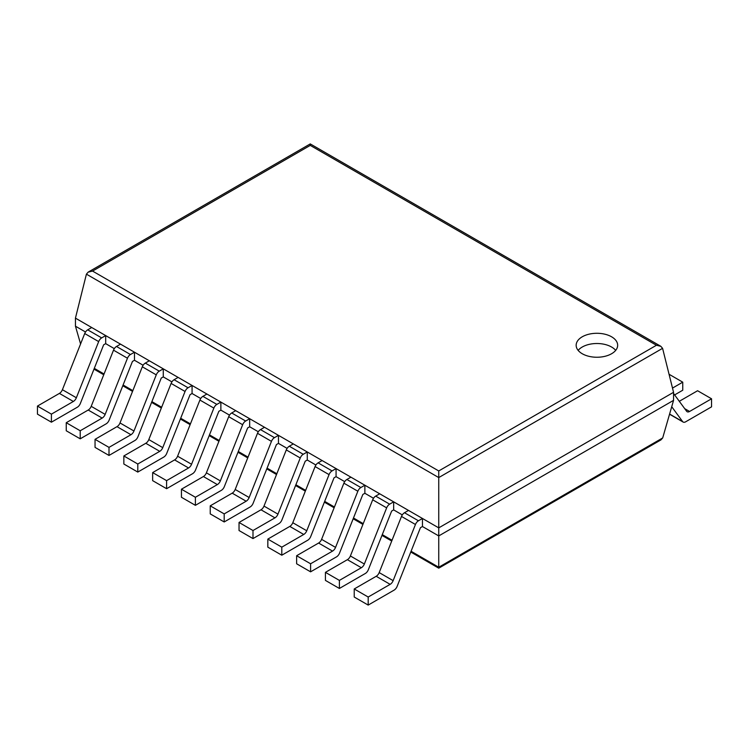 <?xml version="1.0" encoding="UTF-8"?>
<svg xmlns="http://www.w3.org/2000/svg" width="749" height="749" viewBox="0 0 749 749"><rect width="100%" height="100%" fill="white"/><g stroke="black" fill="none" stroke-linecap="round" stroke-linejoin="round"><path stroke-width="1.12" d="M662.584 348.332L673.557 392.307L673.557 400.359L662.687 437.94L660.955 439.888L438.745 568.173L438.745 470.952L92.558 271.082L88.167 272.13L86.416 274.153L438.745 477.572L662.584 348.332L660.833 346.31L656.442 345.261L438.745 470.952M673.557 392.307L438.745 527.876L75.443 318.128L75.443 326.18L80.583 343.941M673.557 400.359L438.745 535.928L422.464 526.528L420.432 527.699L397.11 586.42A4.934 2.846 120 0 1 394.114 590.118L368.19 605.089L368.19 597.028L390.145 584.351A4.934 2.846 120 0 0 393.141 580.653L415.452 524.487A4.934 2.846 -60 0 1 418.448 520.789L422.464 518.477L422.464 526.528M75.443 326.18L85.517 332.004M105.684 343.641L105.684 335.58L91.724 327.528L87.708 329.841A4.934 2.846 -60 0 0 84.712 333.539L62.41 389.705A4.934 2.846 120 0 1 59.414 393.403L37.45 406.08L37.45 414.141L51.409 422.193L77.334 407.222A4.934 2.846 120 0 0 80.33 403.524L103.652 344.812L105.684 343.641L114.316 348.631M134.474 360.269L134.474 352.208L120.523 344.147L116.507 346.469A4.934 2.846 -60 0 0 113.511 350.167L91.209 406.333A4.934 2.846 120 0 1 88.204 410.031L66.249 422.708L66.249 430.769L80.209 438.82L106.133 423.85A4.934 2.846 120 0 0 109.129 420.152L132.451 361.439L134.474 360.269L143.115 365.25M163.273 376.897L163.273 368.836L149.323 360.775L145.306 363.096A4.934 2.846 -60 0 0 142.31 366.795L120.009 422.951A4.934 2.846 120 0 1 117.003 426.658L95.048 439.335L95.048 447.387L108.998 455.448L134.932 440.478A4.934 2.846 120 0 0 137.928 436.779L161.25 378.067L163.273 376.897L171.914 381.878M192.072 393.515L192.072 385.463L178.122 377.402L174.105 379.724A4.934 2.846 -60 0 0 171.109 383.422L148.808 439.579A4.934 2.846 120 0 1 145.802 443.286L123.847 455.963L123.847 464.015L137.797 472.076L163.731 457.105A4.934 2.846 120 0 0 166.727 453.407L190.049 394.695L192.072 393.515L200.713 398.505M220.871 410.143L220.871 402.091L206.921 394.03L202.904 396.352A4.934 2.846 -60 0 0 199.908 400.05L177.597 456.207A4.934 2.846 120 0 1 174.601 459.905L152.646 472.591L152.646 480.643L166.596 488.704L192.53 473.733A4.934 2.846 120 0 0 195.526 470.035L218.839 411.313L220.871 410.143L229.512 415.133M249.67 426.771L249.67 418.719L235.71 410.658L231.703 412.971A4.934 2.846 -60 0 0 228.707 416.678L206.396 472.834A4.934 2.846 120 0 1 203.4 476.533L181.445 489.209L181.445 497.27L195.395 505.332L221.33 490.361A4.934 2.846 120 0 0 224.326 486.663L247.638 427.941L249.67 426.771L258.311 431.761M278.469 443.399L278.469 435.338L264.509 427.286L260.502 429.598A4.934 2.846 -60 0 0 257.506 433.297L235.195 489.462A4.934 2.846 120 0 1 232.199 493.16L210.235 505.837L210.235 513.898L224.194 521.959L250.119 506.989A4.934 2.846 120 0 0 253.125 503.281L276.437 444.569L278.469 443.399L287.11 448.389M307.268 460.026L307.268 451.965L293.308 443.914L289.301 446.226A4.934 2.846 -60 0 0 286.296 449.924L263.994 506.09A4.934 2.846 120 0 1 260.998 509.788L239.034 522.465L239.034 530.526L252.993 538.578L278.918 523.617A4.934 2.846 120 0 0 281.924 519.909L305.236 461.197L307.268 460.026L315.909 465.017M336.067 476.654L336.067 468.593L322.107 460.541L318.1 462.854A4.934 2.846 -60 0 0 315.095 466.552L292.793 522.718A4.934 2.846 120 0 1 289.797 526.416L267.833 539.093L267.833 547.154L281.793 555.206L307.717 540.235A4.934 2.846 120 0 0 310.723 536.537L334.035 477.825L336.067 476.654L344.699 481.635M364.866 493.282L364.866 485.221L350.906 477.16L346.899 479.482A4.934 2.846 -60 0 0 343.894 483.18L321.593 539.346A4.934 2.846 120 0 1 318.597 543.044L296.632 555.721L296.632 563.782L310.592 571.833L336.516 556.863A4.934 2.846 120 0 0 339.512 553.165L362.834 494.452L364.866 493.282L373.498 498.263M393.665 509.9L393.665 501.849L379.706 493.788L375.689 496.11A4.934 2.846 -60 0 0 372.693 499.808L350.392 555.964A4.934 2.846 120 0 1 347.396 559.672L325.431 572.348L325.431 580.4L339.391 588.461L365.315 573.491A4.934 2.846 120 0 0 368.311 569.792L391.633 511.08L393.665 509.9L402.297 514.891M75.443 318.128L86.416 274.153M660.833 346.31L310.255 143.911L310.255 145.4L656.442 345.261M582.235 353.734A20.757 11.984 0 0 0 604.855 356.337A20.757 11.984 0 0 0 617.663 345.261A20.757 11.984 0 0 0 596.916 333.286A20.757 11.984 0 0 0 576.159 345.261A20.757 11.984 0 0 0 582.235 353.734M615.678 350.382A20.757 11.984 0 0 0 596.916 343.51A20.757 11.984 0 0 0 578.144 350.382M679.306 401.295L697.591 390.735L711.55 398.786L689.586 411.473A4.934 2.846 -60 0 1 687.123 411.716A4.934 2.846 -60 0 1 686.59 411.229L673.557 393.468M711.55 398.786L711.55 406.847L685.625 421.818A4.934 2.846 -60 0 1 683.154 422.062A4.934 2.846 -60 0 1 682.62 421.584L671.722 406.716M422.464 518.477L408.505 510.415L404.488 512.737A4.934 2.846 -60 0 0 401.492 516.436L379.191 572.592A4.934 2.846 120 0 1 376.195 576.29L354.23 588.976L368.19 597.028M368.19 605.089L354.23 597.028L354.23 588.976M669.054 374.257L682.751 382.168L672.508 388.085M682.751 382.168L682.751 390.22L674.624 394.92M347.396 559.672L361.346 567.723L339.391 580.4L325.431 572.348M393.665 501.849L389.649 504.161A4.934 2.846 -60 0 0 386.653 507.859L364.351 564.025A4.934 2.846 120 0 1 361.346 567.723M339.391 588.461L339.391 580.4M318.597 543.044L332.547 551.095L310.592 563.772L296.632 555.721M364.866 485.221L360.849 487.533A4.934 2.846 -60 0 0 357.853 491.241L335.552 547.397A4.934 2.846 120 0 1 332.547 551.095M310.592 571.833L310.592 563.772M289.797 526.416L303.748 534.468L281.793 547.154L267.833 539.093M336.067 468.593L332.05 470.915A4.934 2.846 -60 0 0 329.054 474.613L306.753 530.769A4.934 2.846 120 0 1 303.748 534.468M281.793 555.206L281.793 547.154M260.998 509.788L274.958 517.849L252.993 530.526L239.034 522.465M307.268 451.965L303.251 454.287A4.934 2.846 -60 0 0 300.255 457.985L277.954 514.142A4.934 2.846 120 0 1 274.958 517.849M252.993 538.578L252.993 530.526M232.199 493.16L246.159 501.221L224.194 513.898L210.235 505.837M278.469 435.338L274.452 437.659A4.934 2.846 -60 0 0 271.456 441.358L249.155 497.523A4.934 2.846 120 0 1 246.159 501.221M224.194 521.959L224.194 513.898M203.4 476.533L217.36 484.594L195.395 497.27L181.445 489.209M249.67 418.719L245.653 421.032A4.934 2.846 -60 0 0 242.657 424.73L220.356 480.895A4.934 2.846 120 0 1 217.36 484.594M195.395 505.332L195.395 497.27M174.601 459.905L188.561 467.966L166.596 480.643L152.646 472.591M220.871 402.091L216.864 404.404A4.934 2.846 -60 0 0 213.858 408.102L191.557 464.268A4.934 2.846 120 0 1 188.561 467.966M166.596 488.704L166.596 480.643M145.802 443.286L159.762 451.338L137.797 464.015L123.847 455.963M192.072 385.463L188.065 387.776A4.934 2.846 -60 0 0 185.059 391.474L162.758 447.64A4.934 2.846 120 0 1 159.762 451.338M137.797 472.076L137.797 464.015M117.003 426.658L130.963 434.71L108.998 447.387L95.048 439.335M163.273 368.836L159.265 371.148A4.934 2.846 -60 0 0 156.269 374.856L133.959 431.012A4.934 2.846 120 0 1 130.963 434.71M108.998 455.448L108.998 447.387M88.204 410.031L102.164 418.082L80.209 430.769L66.249 422.708M134.474 352.208L130.466 354.53A4.934 2.846 -60 0 0 127.47 358.228L105.16 414.384A4.934 2.846 120 0 1 102.164 418.082M80.209 438.82L80.209 430.769M59.414 393.403L73.365 401.464L51.409 414.141L37.45 406.08M105.684 335.58L101.667 337.902A4.934 2.846 -60 0 0 98.671 341.6L76.361 397.756A4.934 2.846 120 0 1 73.365 401.464M51.409 422.193L51.409 414.141M662.687 437.94L438.745 567.236L411.079 551.264M94.299 368.368L104.045 373.994M123.098 384.995L132.845 390.622M151.888 401.623L161.644 407.25M180.687 418.251L190.443 423.878M209.486 434.879L219.242 440.506M238.285 451.497L248.041 457.133M267.084 468.125L276.84 473.761M295.883 484.753L305.639 490.38M324.682 501.381L334.428 507.007M353.481 518.008L363.228 523.635M382.28 534.636L392.027 540.263M310.255 145.4L92.558 271.082M684.689 408.645L689.586 411.473M669.597 414.057L682.62 421.584M376.195 576.29L390.145 584.351M379.191 572.592L393.141 580.653M401.492 516.436L415.452 524.487M404.488 512.737L418.448 520.789M350.392 555.964L364.351 564.025M372.693 499.808L386.653 507.859M375.689 496.11L389.649 504.161M321.593 539.346L335.552 547.397M343.894 483.18L357.853 491.241M346.899 479.482L360.849 487.533M292.793 522.718L306.753 530.769M315.095 466.552L329.054 474.613M318.1 462.854L332.05 470.915M263.994 506.09L277.954 514.142M286.296 449.924L300.255 457.985M289.301 446.226L303.251 454.287M235.195 489.462L249.155 497.523M257.506 433.297L271.456 441.358M260.502 429.598L274.452 437.659M206.396 472.834L220.356 480.895M228.707 416.678L242.657 424.73M231.703 412.971L245.653 421.032M177.597 456.207L191.557 464.268M199.908 400.05L213.858 408.102M202.904 396.352L216.864 404.404M148.808 439.579L162.758 447.64M171.109 383.422L185.059 391.474M174.105 379.724L188.065 387.776M120.009 422.951L133.959 431.012M142.31 366.795L156.269 374.856M145.306 363.096L159.265 371.148M91.209 406.333L105.16 414.384M113.511 350.167L127.47 358.228M116.507 346.469L130.466 354.53M62.41 389.705L76.361 397.756M84.712 333.539L98.671 341.6M87.708 329.841L101.667 337.902M93.99 369.135L103.746 374.762M122.789 385.763L132.545 391.39M151.588 402.391L161.335 408.018M180.387 419.019L190.134 424.646M209.186 435.637L218.933 441.273M237.985 452.265L247.732 457.901M266.784 468.893L276.531 474.52M295.574 485.521L305.33 491.147M324.373 502.148L334.129 507.775M353.172 518.776L362.928 524.403M381.971 535.404L391.727 541.031M410.77 552.022L438.745 568.173M310.255 143.911L88.167 272.13M669.55 414.206L683.154 422.062"/></g></svg>
